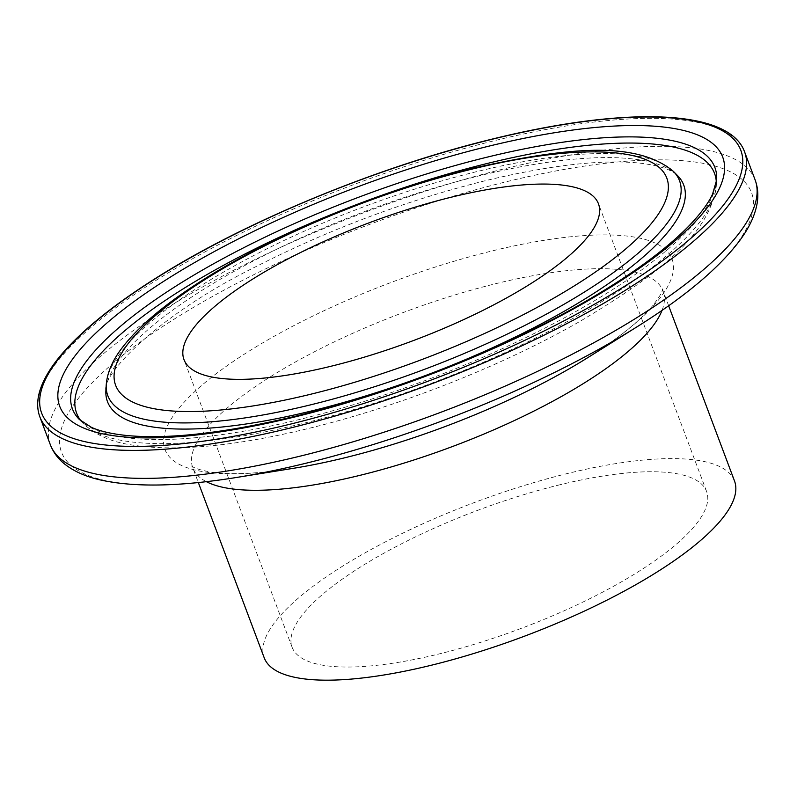 <?xml version="1.0" encoding="UTF-8"?>
<svg xmlns="http://www.w3.org/2000/svg" width="797" height="797" viewBox="0 0 797 797"><rect width="100%" height="100%" fill="white"/><g stroke="black" fill="none" stroke-linecap="round" stroke-linejoin="round"><path stroke-width="0.6" stroke-dasharray="3.98 2.99" d="M734.515 480.999A251.214 71.371 -20.6 0 0 568.391 473.288A251.214 71.371 -20.6 0 0 264.205 657.774M560.191 484.696A221.397 62.903 -20.6 0 0 292.12 647.284A221.397 62.903 -20.6 0 0 438.519 654.088A221.397 62.903 -20.6 0 0 706.6 491.49A221.397 62.903 -20.6 0 0 560.191 484.696M39.85 416.831A376.453 106.957 159.4 0 1 495.674 140.372A376.453 106.957 159.4 0 1 744.607 151.928M636.863 326.909A368.603 104.726 -20.6 0 0 745.544 182.862A368.603 104.726 -20.6 0 0 507.809 181.397A368.603 104.726 -20.6 0 0 87.55 387.581A368.603 104.726 -20.6 0 0 236.181 477.523M755.118 179.893A376.453 106.957 -20.6 0 0 506.185 168.336A376.453 106.957 -20.6 0 0 50.36 444.796M662.028 310.392A251.214 71.371 -20.6 0 0 663.134 291.104L662.725 288.992C662.476 288.345 664.469 290.975 652.195 306.257C639.543 321.281 618.064 338.416 587.768 357.654A270.831 76.95 -20.6 0 0 667.627 251.812A270.831 76.95 -20.6 0 0 492.954 250.736A270.831 76.95 -20.6 0 0 184.157 402.226A270.831 76.95 -20.6 0 0 293.366 468.317C257.899 473.797 230.463 475.052 211.036 472.073C191.738 468.666 191.509 465.368 191.748 466.026L192.824 467.879A251.214 71.371 -20.6 0 0 206.363 481.667M668.643 305.759L663.134 291.104A251.214 71.371 -20.6 0 0 497.009 283.383A251.214 71.371 -20.6 0 0 192.824 467.879L198.333 482.534M673.425 171.415A305.39 86.763 -20.6 0 0 477.592 171.405A305.39 86.763 -20.6 0 0 106.25 384.602M677.56 175.599A307.801 87.451 -20.6 0 0 480.173 175.589A307.801 87.451 -20.6 0 0 105.891 390.47C101.528 374.331 159.28 314.177 255.658 266.776C329.51 229.147 406.49 200.346 486.578 180.391C550.777 165.079 601.685 159.3 639.294 163.056C667.766 166.434 675.408 173.258 677.56 175.599M81.364 421.344A340.737 96.806 -20.6 0 0 83.466 423.665A340.737 96.806 -20.6 0 0 301.963 423.685A340.737 96.806 -20.6 0 0 716.294 185.801A340.737 96.806 -20.6 0 0 716.344 182.672M79.331 419.481A343.148 97.493 -20.6 0 0 299.383 419.501A343.148 97.493 -20.6 0 0 716.652 179.933L716.294 185.801C709.559 235.005 657.296 275.164 580.864 320.852C503.385 365.494 399.825 406.38 308.369 428.487C231.289 447.207 170.399 452.357 125.707 443.929C108.213 440.582 94.136 433.837 83.466 423.665L79.331 419.481M292.12 647.284L183.987 359.606M706.6 491.49L598.467 203.813"/><path stroke-width="1.2" d="M198.333 482.534L264.205 657.774A251.214 71.371 -20.6 0 0 430.32 665.485A251.214 71.371 -20.6 0 0 734.515 480.999L668.643 305.759M452.068 197.008A221.397 62.903 -20.6 0 0 183.987 359.606A221.397 62.903 -20.6 0 0 330.386 366.401A221.397 62.903 -20.6 0 0 598.467 203.813A221.397 62.903 -20.6 0 0 452.068 197.008M288.594 424.572A373.474 106.111 -20.6 0 0 727.492 199.728A373.474 106.111 -20.6 0 0 493.851 138.837A373.474 106.111 -20.6 0 0 54.963 363.681A373.474 106.111 -20.6 0 0 288.594 424.572M744.607 151.928A376.453 106.957 159.4 0 1 288.783 428.387A376.453 106.957 159.4 0 1 39.85 416.831L50.36 444.796A376.453 106.957 -20.6 0 0 299.293 456.352A376.453 106.957 -20.6 0 0 755.118 179.893L744.607 151.928C729.484 109.338 627.339 106.001 494.15 138.618C380.059 166.105 248.963 219.872 159.45 275.921C116.472 302.701 84.303 328.324 62.933 352.792C51.177 366.331 43.496 378.973 39.87 390.709C36.951 400.243 36.941 408.951 39.85 416.831M636.863 326.909L587.768 357.654A270.831 76.95 -20.6 0 1 344.105 457.946A270.831 76.95 -20.6 0 1 293.366 468.317L236.181 477.523A368.603 104.726 -20.6 0 0 305.231 463.416A368.603 104.726 -20.6 0 0 636.863 326.909C684.882 296.843 719.203 268.011 739.825 240.415C749.23 227.783 755.008 215.399 757.15 203.255C758.515 195.126 757.837 187.335 755.118 179.893M206.363 481.667A251.214 71.371 -20.6 0 0 358.949 475.59A251.214 71.371 -20.6 0 0 662.028 310.392M309.754 405.055A305.39 86.763 -20.6 0 0 590.378 288.245A305.39 86.763 -20.6 0 0 673.425 171.415C635.767 139.983 565.272 147.684 473.328 168.197C376.662 191.459 265.391 238.253 193.691 285.924C161.293 307.243 137.482 327.816 122.28 347.641C112.636 360.055 107.286 372.378 106.25 384.602A305.39 86.763 -20.6 0 0 309.754 405.055M310.322 394.336A294.412 83.645 -20.6 0 0 656.31 217.083A294.412 83.645 -20.6 0 0 472.123 169.084A294.412 83.645 -20.6 0 0 126.145 346.326A294.412 83.645 -20.6 0 0 310.322 394.336M106.25 384.602L105.891 390.47A307.801 87.451 -20.6 0 0 311.009 411.083A307.801 87.451 -20.6 0 0 593.855 293.346A307.801 87.451 -20.6 0 0 677.56 175.599L673.425 171.415M716.344 182.672A340.737 96.806 -20.6 0 0 489.228 162.986A340.737 96.806 -20.6 0 0 81.364 421.344M487.973 156.959A343.148 97.493 -20.6 0 0 172.64 288.215A343.148 97.493 -20.6 0 0 79.331 419.481L91.456 427.351C100.332 431.366 112.566 434.126 128.178 435.64C170.359 439.316 225.999 432.861 295.109 416.293C391.307 393.07 501.134 349.813 582.737 303.039C630.447 275.672 666.212 249.591 690.043 224.784C700.932 213.297 708.433 203.086 712.568 194.149L716.652 179.933A343.148 97.493 -20.6 0 0 487.973 156.959M293.914 417.18A354.127 100.611 -20.6 0 0 710.077 203.972A354.127 100.611 -20.6 0 0 488.541 146.24A354.127 100.611 -20.6 0 0 72.368 359.437A354.127 100.611 -20.6 0 0 293.914 417.18M236.181 477.523C180.242 486.529 135.43 487.435 101.737 480.252C86.335 476.945 73.832 471.435 64.228 463.715C57.842 458.494 53.22 452.188 50.36 444.796"/></g></svg>
